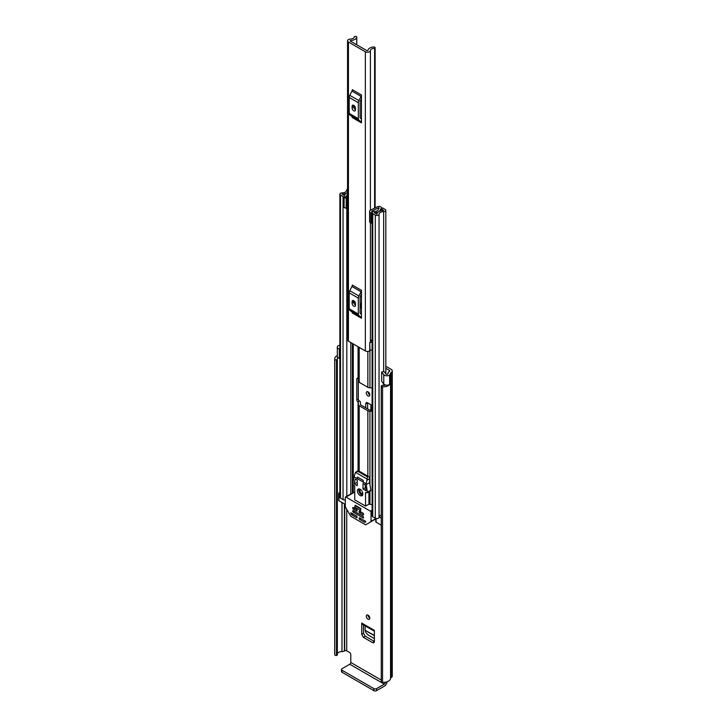 <?xml version="1.0" encoding="UTF-8"?>
<svg xmlns="http://www.w3.org/2000/svg" width="727" height="727" viewBox="0 0 727 727"><rect width="100%" height="100%" fill="white"/><g stroke="black" fill="none" stroke-linecap="round" stroke-linejoin="round"><path stroke-width="1.09" d="M368.053 615.151A2.49 1.436 -120 0 0 366.808 615.024A2.49 1.436 -120 0 0 366.426 617.023A2.49 1.436 -120 0 0 368.053 619.213A2.49 1.436 -120 0 0 369.298 619.331A2.49 1.436 -120 0 0 369.679 617.341A2.49 1.436 -120 0 0 368.053 615.151A2.49 1.436 -120 0 0 369.816 618.195M385.819 366.263L391.135 369.334A3.926 2.263 180 0 1 392.28 370.934A3.926 2.263 180 0 1 391.135 372.533L390.835 372.706A0.954 0.554 0 0 0 390.553 373.096A7.27 4.198 180 0 1 389.69 375.068L389.617 375.032A3.444 1.99 0 0 1 384.465 375.214A3.444 1.99 0 0 1 383.765 374.641L381.693 372.042L383.956 371.442L386.028 374.032A0.954 0.554 180 0 0 387.8 373.987A4.789 2.763 180 0 0 388.064 373.096A3.444 1.99 0 0 1 389.072 371.688L389.372 370.352A1.436 0.827 180 0 1 389.79 370.934A1.436 0.827 180 0 1 389.372 371.515M367.635 402.858L367.635 408.91M368.053 391.88A2.49 1.436 -120 0 0 366.808 391.753A2.49 1.436 -120 0 0 366.426 393.752A2.49 1.436 -120 0 0 368.053 395.942A2.49 1.436 -120 0 0 369.298 396.07A2.49 1.436 -120 0 0 369.679 394.07A2.49 1.436 -120 0 0 368.053 391.88A2.49 1.436 -120 0 0 369.816 394.925M374.378 641.559L372.687 642.704L363.418 637.352L365.172 636.152L363.482 633.217L363.482 624.911M365.172 636.152L374.378 641.468M363.482 633.217L361.728 634.417L361.728 623.057A2.49 1.436 120 0 0 362.237 624.193L374.378 631.2M372.687 642.704L373.932 642.795L374.378 641.723L374.378 630.364L361.728 623.057M361.728 634.417L363.418 637.352M372.106 405.43L367.408 402.722L366.272 402.585L365.736 403.685L367.635 403.04M365.736 407.811L365.736 403.685M381.257 680.063L350.796 662.479L350.796 654.736A1.917 1.109 60 0 0 349.442 652.392L346.734 650.829A1.436 0.827 0 0 0 344.698 650.829L344.407 651.001A3.444 1.99 180 0 1 341.981 651.583A4.789 2.763 0 0 0 337.337 653.709M385.819 368.298L389.372 370.352M381.693 372.042L381.693 381.421L383.765 384.02A3.444 1.99 0 0 0 384.465 384.592A3.444 1.99 0 0 0 389.617 384.41L389.617 375.032M339.863 358.493L339.3 358.338A3.444 1.99 0 0 1 338.309 357.938A3.444 1.99 0 0 1 337.301 356.539L337.301 347.161A3.444 1.99 0 0 1 338.628 345.589L338.546 345.552A7.27 4.198 180 0 1 339.863 345.234M337.301 347.161A3.444 1.99 0 0 0 338.309 348.569A3.444 1.99 0 0 0 339.3 348.969L339.863 349.114M337.746 357.511A4.789 2.763 0 0 0 337.21 358.784A4.789 2.763 0 0 0 337.31 359.356L337.337 655.036L336.483 655.5A1.436 0.827 180 0 1 335.165 655.272A1.436 0.827 180 0 1 334.756 654.773L334.756 359.202A1.436 0.827 0 0 0 335.165 359.711A1.436 0.827 0 0 0 336.483 359.929L336.483 655.5M381.257 385.973A1.436 0.827 0 0 0 381.675 386.555A1.436 0.827 0 0 0 382.547 386.8L382.547 682.362A1.436 0.827 180 0 1 381.675 682.126A1.436 0.827 180 0 1 381.257 681.535L381.257 385.973A1.436 0.827 0 0 1 381.284 385.801L382.275 385.319A4.789 2.763 0 0 0 385.619 385.028M337.301 355.576A7.27 4.198 0 0 0 334.72 358.784L334.72 654.345A7.27 4.198 0 0 0 334.756 654.773M382.547 386.8A7.27 4.198 0 0 0 389.69 384.61L389.49 384.492M382.547 682.362A7.27 4.198 0 0 0 390.553 678.2A0.954 0.554 180 0 1 390.835 677.809L391.135 677.637A3.926 2.263 0 0 0 392.28 676.037L392.28 370.934M389.69 375.068L389.69 384.61M337.319 359.565L337.337 655.036M336.728 655.472L336.483 359.929M350.796 662.479A1.436 0.827 -60 0 1 349.778 664.233L384.292 684.162A1.436 0.827 120 0 0 385.31 682.408M384.292 684.162L376.577 688.614L376.577 690.65L384.292 686.197A3.926 2.263 120 0 0 387.055 681.781M376.577 690.65A1.917 1.109 180 0 1 373.869 690.65L342.063 672.284A1.917 1.109 180 0 1 341.499 671.503L341.499 669.467A1.917 1.109 -0 0 1 342.063 668.686L349.778 664.233M341.499 669.467A1.917 1.109 -0 0 0 342.063 670.249L342.063 672.284M373.869 690.65L373.869 688.614L342.063 670.249M373.869 688.614A1.917 1.109 -0 0 0 376.577 688.614M336.728 359.901L337.337 359.465M367.299 402.658L367.199 403.258M370.861 410.037L370.861 404.712M374.378 638.597L367.826 634.816L365.745 632.299L365.108 630.309L374.378 635.662M374.378 635.416L365.108 630.309M365.072 630.045L365.181 625.892M348.424 41.993L365.345 51.762A2.972 1.718 0 0 0 368.525 52.144A2.972 1.718 0 0 0 370.406 50.617A4.071 2.345 180 0 1 374.614 48.355L375.123 47.809A1.436 0.827 0 0 0 375.123 47.782A1.436 0.827 0 0 0 373.469 46.964A6.552 3.789 180 0 0 367.917 50.563L367.108 50.745L350.187 40.976L350.505 40.512A6.552 3.789 180 0 0 356.739 37.304A1.436 0.827 0 0 0 356.757 37.177A1.436 0.827 0 0 0 355.276 36.35L354.322 36.632A4.071 2.345 180 0 1 354.331 36.723A4.071 2.345 180 0 1 350.414 39.076A2.972 1.718 0 0 0 347.551 40.785A2.972 1.718 0 0 0 348.424 41.993L348.424 341.154L365.345 350.923A2.972 1.718 0 0 0 369.761 350.787L370.034 350.55A1.917 1.109 0 0 1 372.106 350.105M361.455 94.964A2.299 1.327 -60 0 1 361.074 96.382L351.941 91.111A2.299 1.327 120 0 0 352.313 89.685L361.455 94.964L361.455 122.863L352.313 117.592A2.299 1.327 120 0 0 351.941 116.602L361.074 121.882A2.299 1.327 -60 0 1 361.455 122.863M361.455 290.337A2.299 1.327 -60 0 1 361.074 291.763L351.941 286.493A2.299 1.327 120 0 0 352.313 285.066L361.455 290.337L361.455 318.244L352.313 312.964A2.299 1.327 120 0 0 351.941 311.983L361.074 317.254A2.299 1.327 -60 0 1 361.455 318.244M354.076 107.996L354.076 105.542M354.076 303.368L354.076 300.923M372.106 339.754A4.071 2.345 180 0 0 370.406 341.572A2.972 1.718 0 0 1 369.761 342.581L369.761 350.787M347.551 40.785L347.551 339.945A2.972 1.718 0 0 0 348.424 341.154M372.106 340.827A4.48 2.59 0 0 0 370.643 340.872M369.761 342.971L370.034 350.55M372.106 342.29A1.917 1.109 0 0 0 370.034 342.735M361.455 98.808L360.256 101.144A0.954 0.554 120 0 0 360.101 101.735L360.101 117.656A0.954 0.554 120 0 0 360.256 118.065L361.455 119.019M352.077 107.878A2.39 1.381 -120 0 0 353.122 110.286A2.39 1.381 -120 0 0 354.967 110.922A2.39 1.381 -120 0 0 355.467 109.832L355.467 108.268A2.39 1.381 -120 0 0 354.422 105.86A2.39 1.381 -120 0 0 352.577 105.215A2.39 1.381 -120 0 0 352.077 106.315L352.077 107.878L353.84 106.86A2.39 1.381 -120 0 0 355.467 109.75M353.84 105.379L353.84 106.86M361.074 96.382L358.911 100.608A3.444 1.99 120 0 0 358.338 102.752L358.338 118.674A3.444 1.99 120 0 0 358.911 120.146L349.769 114.875L351.941 116.602M349.769 114.875A3.444 1.99 -60 0 1 349.205 113.394L358.338 118.674M358.338 102.752L349.205 97.473L349.205 113.394M349.205 97.473A3.444 1.99 -60 0 1 349.769 95.337L358.911 100.608M351.941 91.111L349.769 95.337M358.911 120.146L361.074 121.882M361.455 294.181L360.256 296.516A0.954 0.554 120 0 0 360.101 297.107L360.101 313.028A0.954 0.554 120 0 0 360.256 313.446L361.455 314.4M352.077 303.259A2.39 1.381 -120 0 0 353.122 305.667A2.39 1.381 -120 0 0 354.967 306.303A2.39 1.381 -120 0 0 355.467 305.213L355.467 303.65A2.39 1.381 -120 0 0 354.422 301.242A2.39 1.381 -120 0 0 352.577 300.596A2.39 1.381 -120 0 0 352.077 301.696L352.077 303.259L353.84 302.241A2.39 1.381 -120 0 0 355.467 305.131M353.84 300.76L353.84 302.241M361.074 291.763L358.911 295.989A3.444 1.99 120 0 0 358.338 298.125L358.338 314.046A3.444 1.99 120 0 0 358.911 315.527L349.769 310.256L351.941 311.983M349.769 310.256A3.444 1.99 -60 0 1 349.205 308.775L358.338 314.046M358.338 298.125L349.205 292.854L349.205 308.775M349.205 292.854A3.444 1.99 -60 0 1 349.769 290.718L358.911 295.989M351.941 286.493L349.769 290.718M358.911 315.527L361.074 317.254M361.455 308.357L360.101 307.576M372.106 411.255L369.943 411.255A2.972 1.718 180 0 1 367.853 410.755L359.183 405.748A2.972 1.718 180 0 1 358.32 404.539L358.32 402.249A0.863 0.5 0 0 0 358.066 401.895L357.829 401.767A1.436 0.827 60 0 1 356.821 400.004L356.821 378.903A1.436 0.827 60 0 1 357.111 378.249A1.436 0.827 60 0 1 357.829 378.322L358.066 378.449A0.863 0.5 180 0 1 358.32 378.803L358.32 381.093A2.972 1.718 0 0 0 359.183 382.302L367.853 387.309A2.972 1.718 0 0 0 369.943 387.809L372.106 387.809M361.455 306.63L360.674 306.185A0.863 0.5 180 0 1 360.419 305.831L360.419 303.55A2.972 1.718 0 0 0 360.101 302.768M358.302 378.731L358.302 399.15A1.436 0.827 -120 0 0 359.32 400.904L359.556 401.04A2.972 1.718 0 0 1 360.419 402.249L360.419 404.539A0.863 0.5 180 0 0 360.674 404.894L369.334 409.892A0.863 0.5 180 0 0 369.943 410.037L372.106 410.037M379.212 208.14L378.976 208.276A2.199 1.272 0 0 0 378.331 209.176A3.971 2.29 180 0 1 378.34 209.212A3.971 2.29 180 0 1 374.323 211.502A2.199 1.272 0 0 0 372.106 212.775A2.199 1.272 0 0 0 372.751 213.674L375.286 215.137A2.199 1.272 0 0 0 377.667 215.419A2.199 1.272 0 0 0 379.049 214.265A4.689 2.708 180 0 1 383.656 211.602A2.199 1.272 0 0 0 385.819 210.33A2.199 1.272 0 0 0 385.174 209.431L382.611 207.949L381.121 208.813L381.121 210.685M369.598 211.857L370.815 213.075L370.815 223.071L369.598 221.862L369.598 211.275A2.581 1.49 -0 0 1 370.525 210.139L377.467 206.768A2.39 1.381 -0 0 1 380.703 206.85L380.803 206.913A2.49 1.436 180 0 1 381.53 207.931A2.49 1.436 180 0 1 380.803 208.94L380.439 209.176A6.08 3.508 180 0 1 380.439 209.212A6.08 3.508 180 0 1 374.305 212.72L376.94 214.238A6.797 3.926 180 0 1 383.62 210.385L381.121 208.813M358.32 404.539L358.32 402.249M347.551 189.211A2.199 1.272 0 0 0 346.634 190.229A4.689 2.708 180 0 1 342.026 192.891A2.199 1.272 0 0 0 339.863 194.154A2.199 1.272 0 0 0 340.509 195.054L343.044 196.526A2.199 1.272 0 0 0 345.443 196.799A2.199 1.272 0 0 0 346.806 195.627A3.971 2.29 180 0 1 346.806 195.59A3.971 2.29 180 0 1 347.551 194.245M345.307 499.903A2.199 1.272 180 0 1 343.044 499.594L340.509 498.131A2.199 1.272 180 0 1 339.863 497.232L339.863 194.154M381.257 515.079A4.689 2.708 0 0 0 379.121 516.906A4.689 2.708 0 0 0 379.049 517.333A2.199 1.272 180 0 1 377.667 518.487A2.199 1.272 180 0 1 375.286 518.206L372.751 516.743A2.199 1.272 180 0 1 372.106 515.843L372.106 212.775M372.106 220.963L371.879 211.066L378.822 207.704L378.822 208.376M345.307 504.42L338.946 500.749A0.954 0.554 180 0 1 338.664 500.358L338.664 493.324A0.954 0.554 0 0 0 338.946 493.715L338.946 500.749M381.257 525.176L376.086 522.186A0.954 0.554 180 0 1 375.814 521.795L375.814 518.433M347.551 192.391A6.797 3.926 180 0 1 342.063 194.1L344.698 195.627A6.08 3.508 180 0 1 344.698 195.59A6.08 3.508 180 0 1 347.551 192.619M371.879 211.066L371.706 213.075L370.815 213.075M370.815 223.071L371.706 223.071L371.706 213.075M347.551 208.331A2.581 1.49 180 0 1 347.188 208.349L344.089 207.64L344.089 197.126L347.551 197.026M344.089 197.644L347.188 198.344A2.581 1.49 -0 0 0 347.551 198.326M346.197 198.344L346.197 208.349M381.257 518.142L379.121 516.906M338.664 493.324A0.954 0.554 0 0 1 338.946 492.933L339.282 492.733A2.872 1.654 180 0 1 339.863 492.479M339.863 494.242L338.946 493.715M363.209 482.083L363.209 480.365L357.457 477.039L357.457 478.766M354.885 505.565L354.885 507.292L360.637 510.608L360.637 508.891L354.885 505.565L355.349 505.301M360.592 489.607A2.254 1.3 -120 0 0 360.365 489.689A2.254 1.3 -120 0 0 360.019 491.488A2.254 1.3 -120 0 0 361.483 493.479A2.254 1.3 -120 0 0 362.609 493.588A2.254 1.3 -120 0 0 362.8 493.433M360.138 489.289A3.826 2.208 -120 0 0 358.22 489.107A3.826 2.208 -120 0 0 357.629 492.17A3.826 2.208 -120 0 0 360.138 495.541A3.826 2.208 -120 0 0 362.046 495.732A3.826 2.208 -120 0 0 362.637 492.67A3.826 2.208 -120 0 0 360.138 489.289M359.02 488.926A3.826 2.208 -120 0 0 361.483 494.76A3.826 2.208 -120 0 0 362.6 495.132M359.183 517.978L359.183 518.76L360.201 518.169M360.874 518.56L359.529 519.342L364.772 522.377L365.69 522.004L365.454 521.204L359.529 517.778M370.834 521.804L365.817 524.703A0.954 0.554 60 0 1 365.336 524.649L351.005 516.379A0.954 0.554 60 0 1 350.523 515.87L345.507 507.182A0.954 0.554 60 0 1 345.307 506.519L345.307 497.459A0.954 0.554 60 0 1 345.988 497.068L370.352 511.136A0.954 0.554 60 0 1 371.034 512.308L371.034 521.359A0.954 0.554 60 0 1 370.834 521.804L375.814 518.924M357.157 517.588L356.821 516.215L350.887 512.799L351.332 514.498L352.586 513.771M354.721 492.733L354.113 492.379A0.954 0.554 -120 0 0 353.631 492.333L345.507 497.023M359.183 511.335L359.183 512.117L360.201 511.526M363.582 514.652L363.246 513.289L359.529 511.136M352.759 507.619L352.759 508.4L353.767 507.819M357.157 510.945L356.821 509.572L353.095 507.428M352.759 510.745L352.759 511.526L353.767 510.945M363.582 517.778L363.246 516.415L353.095 510.554M359.529 519.342L359.183 518.76M372.778 520.677L365.817 524.703M352.922 513.971L351.332 514.498M372.106 504.493L368.934 504.138L365.545 506.092L365.545 492.415L366.753 492.724A0.954 0.554 -120 0 0 367.417 492.17L366.226 484.6L369.607 482.655L370.797 490.216A0.954 0.554 60 0 1 370.616 490.816L367.235 492.77M367.462 479.257L355.494 472.35L357.82 470.832A1.917 1.109 60 0 1 358.784 470.932L368.253 476.403L367.462 476.857L366.226 483.818L354.04 476.794L352.849 483.764A0.954 0.554 -120 0 0 353.513 485.082L354.721 486.172L354.721 499.84L365.545 506.092M360.874 511.917L359.529 512.699L359.183 512.117M354.449 508.209L353.095 508.991L352.759 508.4M354.449 511.335L353.095 512.117L352.759 511.526M351.568 514.752L356.821 517.778M359.529 512.699L363.246 514.852M353.095 508.991L356.821 511.136M353.095 512.117L363.246 517.978M368.253 476.403A1.917 1.109 60 0 1 369.607 478.748L369.607 482.655M368.934 491.788L368.934 504.138M366.226 484.6L366.226 483.818M358.784 470.932L355.494 472.35L354.04 476.794M354.213 483.918L357.257 485.681L357.257 480.211L355.23 479.038L354.213 483.918L357.257 482.165M366.054 490.761L365.036 484.7L363.009 483.528L363.009 488.998L366.054 490.761M360.992 508.682L355.349 505.283M365.517 487.553L363.009 488.998M346.734 650.829L346.734 509.3M383.765 384.02L383.765 374.641M341.981 651.583L341.981 502.493M344.407 651.001L344.407 503.893M344.698 650.829L344.698 504.065M390.553 678.2L390.553 373.096M390.835 677.809L390.835 372.706M391.135 677.637L391.135 372.533M339.3 358.338L339.3 348.969M371.96 405.348L371.96 410.037M365.345 350.923L365.345 51.762M374.614 208.158L374.614 48.355M370.406 341.572L370.406 222.662M370.406 210.194L370.406 50.617M356.739 44.765L356.739 37.304M350.505 41.166L350.505 40.512M375.105 48.091L375.105 207.913M375.123 207.904L375.123 47.809L375.123 207.904M352.077 106.315L353.767 105.333M352.077 301.696L353.767 300.714M367.853 387.309L367.853 351.414M359.183 382.302L359.183 347.37M358.066 378.449L358.066 346.724M353.267 492.542L353.267 484.891M353.267 481.592L353.267 343.953M358.066 470.751L358.066 401.895M369.943 387.809L369.943 350.623M367.853 476.167L367.853 410.755M359.183 471.16L359.183 405.748M369.943 504.493L369.943 491.207M369.943 484.8L369.943 411.255M379.049 517.333L379.049 214.265M383.656 385.374L383.656 383.874M383.656 371.524L383.656 211.602M340.509 498.131L340.509 195.054M346.806 496.277L346.806 208.349L346.806 496.277M343.044 499.594L343.044 196.526M350.814 493.96L350.814 342.535M352.395 493.051L352.395 343.444M352.731 492.851L352.731 343.644M375.286 518.206L375.286 215.137M372.751 516.743L372.751 213.674M380.466 210.866L380.466 209.14M380.803 210.766L380.803 208.94M347.188 198.344L347.188 208.349M376.086 518.505L376.086 522.186M359.32 400.904L357.829 401.767M356.821 400.004L358.302 399.15M357.829 378.322L356.821 378.903M375.814 518.605L371.034 521.359M351.232 512.989L350.65 513.326M372.106 510.127L370.352 511.136M371.034 512.308L372.106 511.69M345.988 497.068L354.113 492.379M364.772 522.377L365.79 521.786M370.797 490.216L367.417 492.17M367.353 480.047L369.607 478.748M357.993 471.387L367.462 476.857M356.757 44.774L356.757 37.177M385.819 373.769L385.819 210.33M381.53 208.567L381.53 207.931"/></g></svg>
